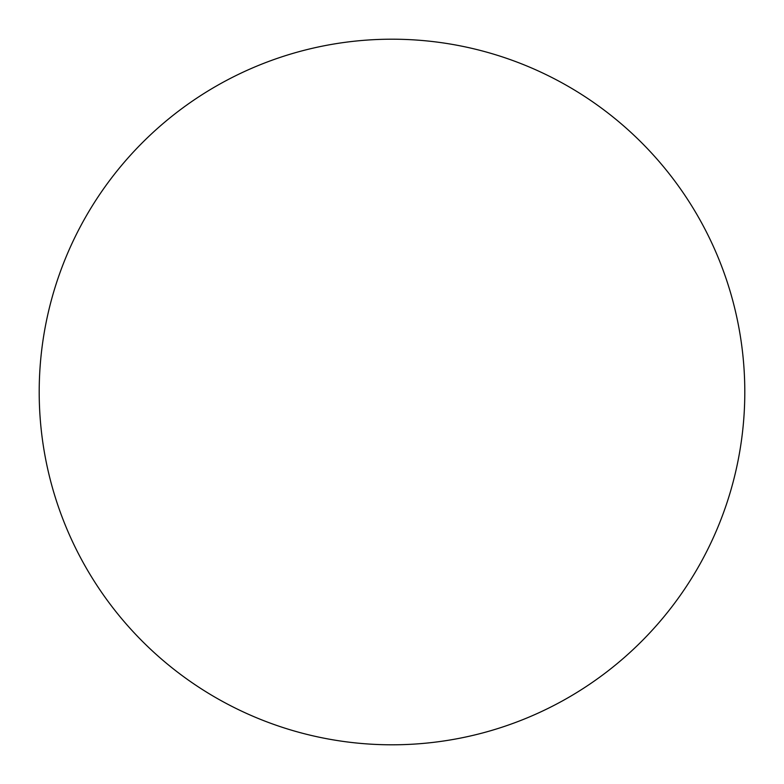<?xml version="1.0" encoding="UTF-8"?>
<svg xmlns="http://www.w3.org/2000/svg" width="784" height="784" viewBox="0 0 784 784"><rect width="100%" height="100%" fill="white"/><g stroke="black" fill="none" stroke-linecap="round" stroke-linejoin="round"><path stroke-width="1.18" d="M39.2 392A352.8 352.8 0 0 0 392 744.8A352.8 352.8 0 0 0 744.8 392A352.8 352.8 0 0 0 392 39.2A352.8 352.8 0 0 0 39.2 392"/></g></svg>

